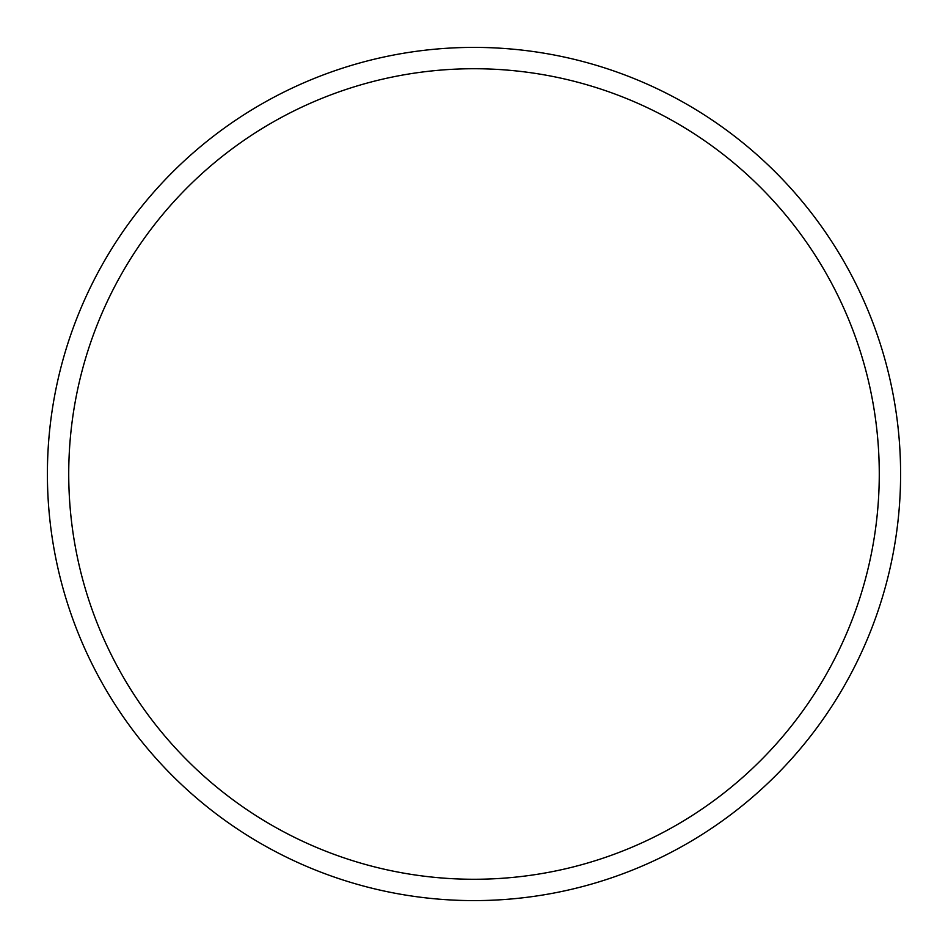 <?xml version="1.0" encoding="UTF-8"?>
<svg xmlns="http://www.w3.org/2000/svg" width="948" height="948" viewBox="0 0 948 948"><rect width="100%" height="100%" fill="white"/><g stroke="black" fill="none" stroke-linecap="round" stroke-linejoin="round"><path stroke-width="1.42" d="M47.4 474A426.6 426.6 0 0 1 474 47.4A426.6 426.6 0 0 1 900.6 474A426.6 426.6 0 0 1 474 900.6A426.6 426.6 0 0 1 47.4 474A426.6 426.6 0 0 0 474 900.6A426.6 426.6 0 0 0 900.6 474M879.27 474A405.27 405.27 0 0 0 474 68.73A405.27 405.27 0 0 0 68.73 474A405.27 405.27 0 0 0 474 879.27A405.27 405.27 0 0 0 879.27 474"/></g></svg>

